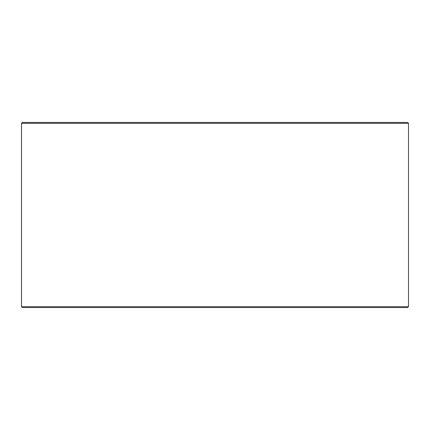 <?xml version="1.0" encoding="UTF-8"?>
<svg xmlns="http://www.w3.org/2000/svg" width="430" height="430" viewBox="0 0 430 430"><rect width="100%" height="100%" fill="white"/><g stroke="black" fill="none" stroke-linecap="round" stroke-linejoin="round"><path stroke-width="0.64" d="M21.527 306.703L22.371 307.541L21.5 306.703L21.5 123.297L22.344 122.459L407.656 122.459L408.5 123.297L21.527 123.297L21.527 306.703L408.5 306.703L408.5 123.297M22.371 122.459L21.527 123.297M22.371 307.541L407.656 307.541L408.5 306.703"/></g></svg>
